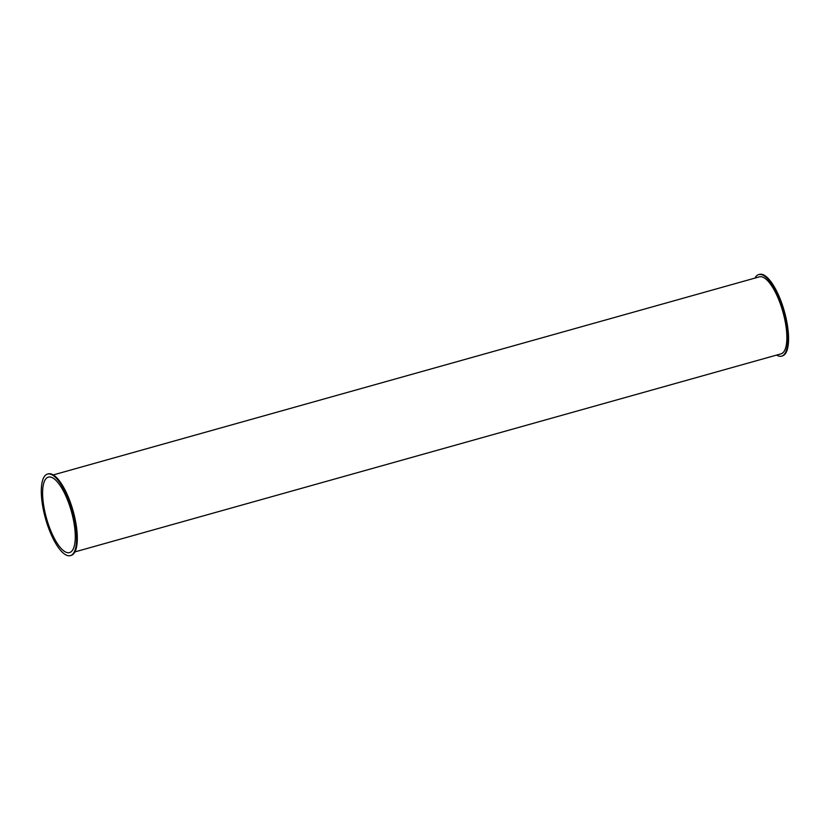 <?xml version="1.0" encoding="UTF-8"?>
<svg xmlns="http://www.w3.org/2000/svg" width="830" height="830" viewBox="0 0 830 830"><rect width="100%" height="100%" fill="white"/><g stroke="black" fill="none" stroke-linecap="round" stroke-linejoin="round"><path stroke-width="1.25" d="M70.384 555.623L71.1 555.426A42.351 13.944 -105.7 0 0 73.092 510.886A42.351 13.944 -105.7 0 0 48.223 473.878L47.507 474.075A42.351 13.944 -105.7 0 0 44.083 513.033A42.351 13.944 -105.7 0 0 66.338 555.135A42.351 13.944 -105.7 0 0 70.384 555.623A42.351 13.944 -105.7 0 0 72.376 511.083A42.351 13.944 -105.7 0 0 47.507 474.075M776.579 355.084A42.351 13.944 -105.7 0 0 777.596 355.624A42.351 13.944 -105.7 0 0 781.642 356.122A42.351 13.944 -105.7 0 0 783.634 311.582A42.351 13.944 -105.7 0 0 758.765 274.574A42.351 13.944 -105.7 0 0 754.978 278.092M781.642 356.122L782.358 355.925A42.351 13.944 -105.7 0 0 784.35 311.375A42.351 13.944 -105.7 0 0 759.481 274.377L758.765 274.574M74.887 551.909L780.999 353.85A39.985 13.166 -105.7 0 0 782.877 311.79A39.985 13.166 -105.7 0 0 759.398 276.846L53.286 474.916M52.103 477.572A39.197 12.907 74.3 0 1 72.698 516.53A39.197 12.907 74.3 0 1 69.533 552.593A39.197 12.907 74.3 0 1 46.511 518.335A39.197 12.907 74.3 0 1 48.358 477.115A39.197 12.907 74.3 0 1 52.103 477.572"/></g></svg>
